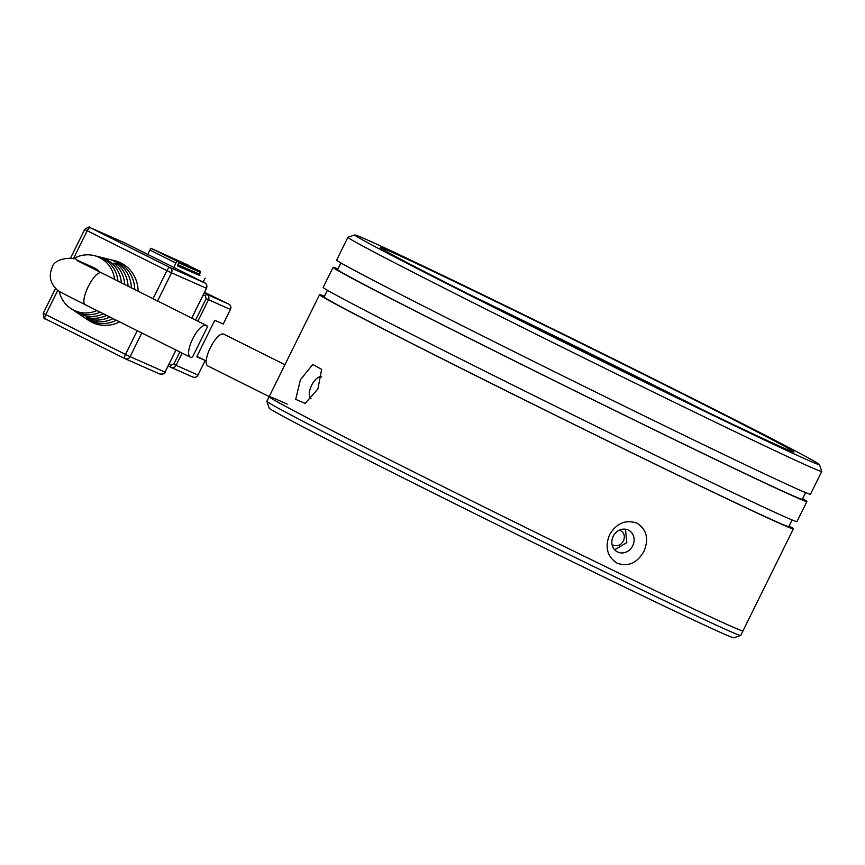 <?xml version="1.0" encoding="UTF-8"?>
<svg xmlns="http://www.w3.org/2000/svg" width="865" height="865" viewBox="0 0 865 865"><rect width="100%" height="100%" fill="white"/><g stroke="black" fill="none" stroke-linecap="round" stroke-linejoin="round"><path stroke-width="1.3" d="M266.874 401.338L269.177 408.139A259.186 3.536 26.3 0 0 607.035 578.566A259.186 3.536 26.3 0 0 733.844 637.797L740.656 635.494A264.268 3.611 -153.7 0 1 611.36 575.106A264.268 3.611 -153.7 0 1 266.874 401.338A264.268 3.611 -153.7 0 1 266.874 401.284L269.123 396.721A264.268 3.611 -153.7 0 1 287.223 404.15M613.609 570.554A264.268 3.611 -153.7 0 1 269.123 396.721A264.268 3.611 26.3 0 0 613.609 570.554A264.268 3.611 26.3 0 0 742.949 630.899A264.268 3.611 -153.7 0 1 613.609 570.554M613.188 545.069L613.371 545.155C617.524 546.626 620.865 545.242 623.416 540.993C625.233 536.386 624.292 532.916 620.583 530.58L620.778 530.678M789.14 525.974A264.268 3.611 -153.7 0 1 793.378 528.861L740.699 635.461A264.268 3.611 -153.7 0 1 740.656 635.494M284.942 364.716L224.23 334.387C216.812 329.814 200.064 363.657 208.476 366.273L269.188 396.613M110.32 259.641A32.502 30.978 113.8 0 1 111.812 259.976A32.502 30.978 113.8 0 1 134.756 289.678M131.415 288.013A31.973 30.47 -66.2 0 0 108.86 259.24L105.908 258.516A31.432 29.961 113.8 0 1 106.363 258.635L103.303 257.878A30.902 29.453 -66.2 0 0 102.957 257.781L100.005 257.056A30.372 28.945 113.8 0 1 121.37 282.985M98.513 256.732A30.372 28.945 113.8 0 1 100.005 257.056M117.997 281.309A29.832 28.437 -66.2 0 0 97.053 256.321L94.112 255.597A29.302 27.929 113.8 0 1 114.623 279.622M186.581 273.805A2.033 0.616 116.5 0 0 186.57 273.794L204.767 282.887L169.854 267.458L90.122 227.625L125.036 243.054A4.066 3.871 -66.2 0 0 124.874 242.978L89.96 227.549A4.066 3.871 113.8 0 1 90.122 227.625A4.066 1.233 116.5 0 0 87.192 230.771L73.374 258.743A29.302 27.929 113.8 0 1 94.112 255.597M124.722 284.671A30.902 29.453 -66.2 0 0 113.704 263.068L116.764 263.825A31.432 29.961 113.8 0 1 128.074 286.337M138.086 291.343A33.032 31.486 -66.2 0 0 114.764 260.7L111.812 259.976M80.737 262.517A17.787 16.954 113.8 0 0 76.942 260.16L93.831 267.631A17.787 16.954 113.8 0 1 99.886 272.259M191.133 357.613C182.277 354.801 198.993 320.926 206.897 325.727L207.232 327.294L192.679 356.758L191.133 357.613L85.203 304.685A17.787 5.385 -63.5 0 1 88.23 286.596A17.787 5.385 -63.5 0 1 101.032 272.832A17.787 5.385 -63.5 0 1 101.097 272.864A17.787 5.385 -63.5 0 1 101.173 272.897M116.386 320.266A32.502 30.978 113.8 0 1 85.905 318.612L88.435 320.31A33.032 31.486 -66.2 0 0 119.608 321.877M157.56 301.074L171.519 272.843L206.432 288.261A4.066 3.871 113.8 0 0 204.767 282.887L186.57 273.794A2.033 0.616 116.5 0 0 186.559 273.794L143.233 252.148A2.033 0.616 -63.5 0 1 143.244 252.148A2.033 0.616 -63.5 0 1 143.385 252.677M96.956 310.557A29.302 27.929 113.8 0 1 70.746 308.47A29.302 27.929 113.8 0 1 59.166 291.256M109.92 317.033A31.432 29.961 113.8 0 1 89.441 319.109L86.868 317.379A30.902 29.453 -66.2 0 0 106.676 315.422M103.443 313.8A30.372 28.945 113.8 0 1 75.796 311.854L83.375 316.925A31.973 30.47 -66.2 0 0 113.153 318.655M85.905 318.612A32.502 30.978 113.8 0 1 84.662 317.736M70.746 308.47L73.276 310.157A29.832 28.437 -66.2 0 0 100.199 312.179M75.796 311.854A30.372 28.945 113.8 0 1 74.552 310.968M89.982 318.006L89.441 319.109M116.094 265.187L116.764 263.825M200.02 271.069L172.427 258.873L178.806 262.095L178.179 264.041A2.033 0.616 116.5 0 0 177.833 266.106A2.033 0.616 116.5 0 0 177.844 266.106L199.945 275.578A1.016 0.973 113.8 0 1 199.534 274.237L200.431 272.41A1.016 0.973 -66.2 0 0 200.02 271.069L199.155 270.637A1.016 0.973 -66.2 0 0 199.069 270.594M172.438 258.894L150.824 248.233L149.926 250.05A14.229 4.303 116.5 0 0 147.872 254.916M173.865 267.901A14.229 4.303 -63.5 0 1 175.93 263.047L176.828 261.219M203.21 282.109L205.146 278.173M150.824 248.233L187.889 265.004A1.016 0.973 -66.2 0 0 187.802 264.971M204.529 292.327L228.76 304.091L206.8 294.381A2.033 0.616 116.5 0 0 205.329 295.96L206.162 298.652L195.577 320.072M206.162 298.652L230.425 309.465L223.213 324.04L214.769 320.31L196.755 356.758L205.21 360.489L197.999 375.064L173.746 364.252L171.108 365.203L169.021 364.165M230.425 309.465A4.066 3.871 -66.2 0 0 228.76 304.091M192.733 376.978A4.066 3.871 -66.2 0 0 197.999 375.064M196.939 356.402L205.21 360.489M189.273 266.269A1.016 0.973 -66.2 0 0 188.754 265.436L187.889 265.004M188.754 265.436L162.328 253.867L199.155 270.637M643.917 551.362C637.256 562.996 628.358 566.964 617.21 563.266C607.187 556.703 604.657 547.177 609.598 534.7C616.486 523.184 625.633 519.346 637.018 523.174C646.793 529.607 649.096 539.003 643.917 551.362M613.231 536.311A12.197 10.823 117.8 0 0 617.286 551.827A12.197 10.823 117.8 0 0 632.726 545.761A12.197 10.823 117.8 0 0 628.671 530.245A12.197 10.823 117.8 0 0 613.231 536.311M625.503 529.229L626.801 542.647L614.658 549.783M317.909 388.958L305.15 403.414L295.711 399.338L300.414 379.735L312.816 364.446L321.65 369.377L317.909 388.958M321.726 376.891A12.197 5.612 -64.1 0 0 311.616 385.325A12.197 5.612 -64.1 0 0 311.086 398.83M327.403 290.272L324.115 296.933A259.186 3.536 26.3 0 0 661.974 467.414A259.186 3.536 26.3 0 0 788.826 526.601L792.113 519.952M802.644 498.64A264.268 3.611 -153.7 0 1 806.894 501.527A264.268 3.611 -153.7 0 1 677.544 441.172A264.268 3.611 -153.7 0 1 333.068 267.35A264.268 3.611 -153.7 0 1 337.934 268.972M333.068 267.35L323.164 287.396A264.268 3.611 26.3 0 0 667.639 461.218A264.268 3.611 26.3 0 0 796.979 521.573L806.894 501.527M486.552 296.792L497.159 302.134L486.552 296.792M392.991 255.445L403.587 260.798L392.991 255.445M681.004 399.349L691.611 404.701L681.004 399.349A230.728 3.146 26.3 0 0 793.897 452.071A230.728 3.146 26.3 0 0 771.385 439.279A230.728 3.146 26.3 0 0 493.18 300.274A230.728 3.146 26.3 0 0 380.254 247.639A230.728 3.146 26.3 0 0 402.798 260.343A230.728 3.146 26.3 0 0 681.004 399.349M774.575 440.685L785.171 446.037L774.575 440.685M340.918 262.938L337.631 269.599A259.186 3.536 26.3 0 0 675.479 440.08A259.186 3.536 26.3 0 0 802.331 499.278L805.629 492.618M704.305 410.626A225.646 3.082 26.3 0 0 492.996 305.929A225.646 3.082 26.3 0 0 467.597 293.635M692.595 405.458A259.186 3.536 -153.7 0 1 354.78 234.945A259.186 3.536 -153.7 0 1 481.589 294.165A259.186 3.536 -153.7 0 1 819.447 464.602A259.186 3.536 -153.7 0 1 692.595 405.458M354.78 234.945L347.979 237.248A264.268 3.611 26.3 0 0 347.925 237.28A264.268 3.611 26.3 0 0 692.411 411.102A264.268 3.611 26.3 0 0 821.75 471.457A264.268 3.611 26.3 0 0 821.75 471.403L819.447 464.602M347.925 237.28L336.669 260.062A264.268 3.611 26.3 0 0 681.155 433.884A264.268 3.611 26.3 0 0 810.494 494.239L821.75 471.457M793.378 528.861A264.268 3.611 -153.7 0 1 664.039 468.506A264.268 3.611 -153.7 0 1 319.563 294.684A264.268 3.611 -153.7 0 1 324.429 296.306M85.267 304.718A17.787 5.385 -63.5 0 1 85.203 304.685C65.297 294.619 59.209 291.646 57.295 289.991C50.332 283.59 48.57 276.205 52.019 267.858C54.138 256.916 76.758 256.937 76.942 260.16M159.733 373.994A4.066 3.871 -66.2 0 0 164.999 372.091L130.096 356.661A4.066 3.871 113.8 0 1 124.82 358.575A4.066 1.233 -63.5 0 1 124.809 358.564A4.066 1.233 -63.5 0 1 125.501 354.434L45.769 314.601A4.066 1.233 116.5 0 0 45.077 318.731L124.787 358.553M175.909 350.011L165.085 372.123C165.312 373.453 163.582 374.102 159.895 374.069L124.982 358.651L45.077 318.731A4.066 1.233 116.5 0 0 45.099 318.742C45.585 317.033 44.115 322.677 43.25 313.292L45.769 314.601L57.76 290.337M175.995 350.055L165.01 372.069M137.232 330.69L125.501 354.434L130.096 356.661L141.806 332.971M191.76 318.158L206.519 288.294L191.673 318.115M70.519 258.127L84.673 229.474L166.923 270.604L152.997 298.793M143.244 252.148L125.047 243.054A2.033 0.616 116.5 0 0 125.036 243.054L124.874 242.978A4.066 3.871 -66.2 0 0 124.711 242.914M125.036 243.054L143.233 252.148M169.854 267.458A4.066 3.871 113.8 0 1 171.519 272.843L166.923 270.604A4.066 1.233 -63.5 0 1 169.854 267.458M203.243 294.911L205.329 295.96M179.812 351.958L173.746 364.252M204.162 293.073L206.8 294.381A4.066 3.871 113.8 0 1 208.465 299.766L197.858 321.207M182.104 353.104L176.038 365.365A4.066 3.871 113.8 0 1 170.773 367.279A2.033 0.616 -63.5 0 1 170.762 367.268A2.033 0.616 -63.5 0 1 171.108 365.203M168.134 365.96L170.762 367.268L168.134 365.96M175.93 263.047L149.926 250.05M177.682 265.739L199.945 275.578M177.909 264.679L199.534 274.237M152.802 249.098L160.252 252.796A1.016 0.973 113.8 0 1 160.295 252.818M178.752 262.83L200.431 272.41M199.112 270.615L161.182 253.283M77.558 260.808L206.951 325.748M43.25 313.292L55.522 288.467M204.767 282.887C206.638 283.59 207.211 285.396 206.519 288.294M84.673 229.474C88.349 226.965 90.111 226.327 89.96 227.549M170.762 367.268L192.895 377.054M187.846 264.982L160.252 252.796M319.563 294.684L269.123 396.721"/></g></svg>
